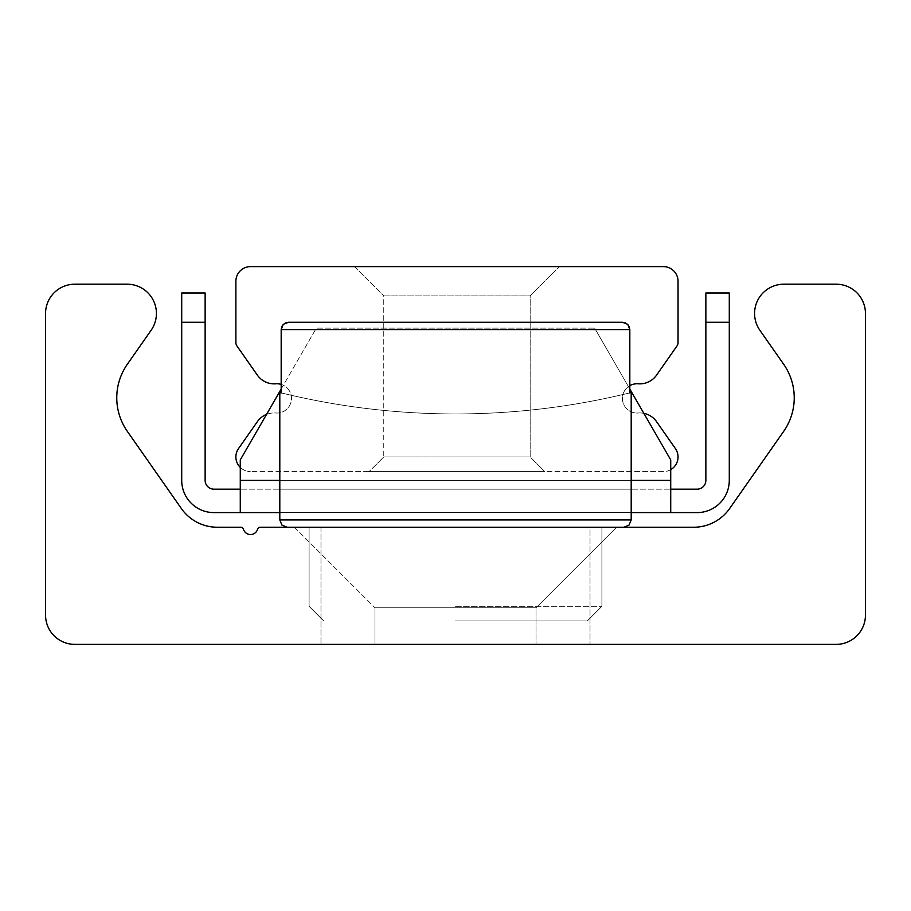 <?xml version="1.0" encoding="UTF-8"?>
<svg xmlns="http://www.w3.org/2000/svg" width="911" height="911" viewBox="0 0 911 911"><rect width="100%" height="100%" fill="white"/><g stroke="black" fill="none" stroke-linecap="round" stroke-linejoin="round"><path stroke-width="0.68" stroke-dasharray="4.55 3.42" d="M590.021 527.241L320.979 527.241L590.021 527.241L590.021 644.373L320.979 644.373L590.021 644.373L320.979 644.373L590.021 644.373L590.021 527.241L320.979 527.241L590.021 527.241M616.553 527.241L294.447 527.241L616.553 527.241L536.021 607.762L374.979 607.762L536.021 607.762L536.021 644.373L374.979 644.373L536.021 644.373L374.979 644.373L536.021 644.373L374.979 644.373L536.021 644.373L374.979 644.373L536.021 644.373L374.979 644.373L536.021 644.373L374.979 644.373L536.021 644.373L374.979 644.373L536.021 644.373L374.979 644.373L536.021 644.373L374.979 644.373L536.021 644.373L374.979 644.373L536.021 644.373L536.021 607.762L374.979 607.762L536.021 607.762L374.979 607.762L536.021 607.762L536.021 644.373L536.021 607.762L374.979 607.762L536.021 607.762L374.979 607.762L536.021 607.762L536.021 644.373L536.021 607.762L374.979 607.762L536.021 607.762L374.979 607.762L536.021 607.762L536.021 644.373L536.021 607.762L374.979 607.762L536.021 607.762L374.979 607.762L536.021 607.762L536.021 644.373L536.021 607.762L374.979 607.762L536.021 607.762L616.553 527.241L294.447 527.241L616.553 527.241L294.447 527.241L616.553 527.241L536.021 607.762L616.553 527.241L294.447 527.241L616.553 527.241L294.447 527.241L616.553 527.241L536.021 607.762L616.553 527.241L294.447 527.241L616.553 527.241L294.447 527.241L616.553 527.241L536.021 607.762L616.553 527.241L294.447 527.241L616.553 527.241L294.447 527.241L616.553 527.241L536.021 607.762L616.553 527.241L294.447 527.241L616.553 527.241M45.55 615.084A29.277 29.277 0 0 0 74.827 644.373L836.173 644.373A29.277 29.277 0 0 0 865.45 615.084L865.45 313.486A29.277 29.277 0 0 0 836.173 284.198L783.859 284.198A29.277 29.277 0 0 0 759.876 330.272L783.642 364.218A58.566 58.566 0 0 1 783.642 431.404L729.654 508.509A43.922 43.922 0 0 1 693.67 527.241L260.341 527.241A2.927 2.927 0 0 0 257.54 529.337A7.322 7.322 0 0 1 243.51 529.337A2.927 2.927 0 0 0 240.709 527.241L217.33 527.241A43.922 43.922 0 0 1 181.346 508.509L127.358 431.404A58.566 58.566 0 0 1 127.358 364.218L151.124 330.272A29.277 29.277 0 0 0 127.141 284.198L74.827 284.198A29.277 29.277 0 0 0 45.55 313.486L45.55 615.084M279.802 489.173L631.198 489.173L279.802 489.173L279.802 512.597L631.198 512.597L279.802 512.597L631.198 512.597L279.802 512.597L631.198 512.597L279.802 512.597L631.198 512.597L279.802 512.597L631.198 512.597L279.802 512.597L631.198 512.597L279.802 512.597L279.802 489.173L631.198 489.173L279.802 489.173L631.198 489.173L279.802 489.173L279.802 512.597L279.802 489.173L631.198 489.173L279.802 489.173L631.198 489.173L279.802 489.173L279.802 512.597L279.802 489.173L631.198 489.173L279.802 489.173M629.82 389.031L594.644 328.119L316.356 328.119L240.276 459.896L316.356 328.119L594.644 328.119L316.356 328.119L594.644 328.119L670.724 459.896L670.724 480.393L670.724 459.896L594.644 328.119L670.724 459.896L670.724 489.173L240.276 489.173L697.074 489.173A8.78 8.78 0 0 0 705.866 480.393L705.866 292.989L729.29 292.989L729.29 322.266L705.866 322.266M281.18 389.031L240.276 459.896L240.276 489.173L213.926 489.173A8.78 8.78 0 0 1 205.134 480.393L205.134 322.266L181.71 322.266L181.71 292.989L205.134 292.989L205.134 322.266M670.724 512.597L670.724 480.393L240.276 480.393L240.276 459.896L240.276 512.597L240.276 489.173L240.276 512.597L670.724 512.597L670.724 489.173L670.724 512.597L697.074 512.597A32.215 32.215 0 0 0 729.29 480.393L729.29 322.266M181.71 322.266L181.71 480.393A32.215 32.215 0 0 0 213.926 512.597L240.276 512.597M631.198 512.597L631.198 489.173L631.198 512.597L631.198 489.173L631.198 512.597L631.198 489.173L631.198 512.597L279.802 512.597M670.724 480.393L240.276 480.393L670.724 480.393L670.724 489.173M240.276 480.393L240.276 489.173M383.759 456.969L530.168 456.969L383.759 456.969L369.114 471.602L544.812 471.602L369.114 471.602L544.812 471.602L369.114 471.602L383.759 456.969L530.168 456.969L383.759 456.969L383.759 295.916L530.168 295.916L383.759 295.916L530.168 295.916L383.759 295.916L383.759 456.969M670.724 469.643A14.644 14.644 0 0 1 663.402 471.602L250.525 471.602L663.402 471.602A14.644 14.644 0 0 0 675.393 448.565L656.569 421.679A20.497 20.497 0 0 0 638.19 413.002A14.644 14.644 0 0 1 622.407 398.403A14.644 14.644 0 0 1 638.19 383.804A20.497 20.497 0 0 0 656.569 375.127L676.987 345.964A5.853 5.853 0 0 0 678.046 342.604L678.046 281.271A14.644 14.644 0 0 0 663.402 266.627L250.525 266.627A14.644 14.644 0 0 0 235.881 281.271L235.881 342.604A5.853 5.853 0 0 0 236.94 345.964L257.357 375.127A20.497 20.497 0 0 0 275.737 383.804A14.644 14.644 0 0 1 291.52 398.403A14.644 14.644 0 0 1 275.737 413.002A20.497 20.497 0 0 0 257.357 421.679L238.534 448.565A14.644 14.644 0 0 0 250.525 471.602A14.644 14.644 0 0 1 240.276 467.423M559.456 266.627L354.481 266.627L559.456 266.627L530.168 295.916L530.168 456.969L544.812 471.602L530.168 456.969L530.168 295.916L559.456 266.627L354.481 266.627L559.456 266.627M266.536 414.403A20.497 20.497 0 0 1 275.737 413.002A14.644 14.644 0 0 0 281.18 384.408M629.82 385.672A14.644 14.644 0 0 0 638.19 413.002A20.497 20.497 0 0 1 643.849 413.343M629.82 392.88L629.82 329.588L629.137 326.537L627.451 324.214L622.429 322.266L285.872 322.779L283.07 324.703L281.18 329.588L281.18 392.88L279.802 392.539L281.18 392.88A732.057 732.057 0 0 0 629.82 392.88A732.057 732.057 0 0 1 281.18 392.88L281.18 329.588L281.863 326.537L283.549 324.214L288.571 322.266L625.128 322.779L627.93 324.703L629.82 329.588L629.82 392.88L631.198 392.539L629.82 392.88A732.057 732.057 0 0 1 281.18 392.88L281.18 329.588L629.82 329.588L629.82 392.88A732.057 732.057 0 0 1 281.18 392.88M622.429 322.266L288.571 322.266L625.083 322.756M455.5 620.949L587.265 620.949L455.5 620.949M455.5 606.305L601.909 606.305L455.5 606.305M455.5 527.241L287.124 527.241L455.5 527.241M279.802 480.393L631.198 480.393M455.5 519.919L279.802 519.919L455.5 519.919M629.82 329.588L281.18 329.588L629.82 329.588M279.802 392.539L279.802 519.919L631.198 519.919L631.198 392.539M320.979 527.241L320.979 644.373L320.979 527.241M294.447 527.241L374.979 607.762L374.979 644.373L374.979 607.762L374.979 644.373L374.979 607.762L374.979 644.373L374.979 607.762L374.979 644.373L374.979 607.762L374.979 644.373L374.979 607.762L294.447 527.241M354.481 266.627L383.759 295.916L354.481 266.627M587.265 620.949L601.909 606.305L601.909 527.241L601.909 606.305L587.265 620.949M323.735 620.949L309.091 606.305L309.091 527.241L309.091 606.305L323.735 620.949M279.802 519.919L281.909 525.055L287.124 527.241"/><path stroke-width="1.37" d="M74.827 644.373A29.277 29.277 0 0 1 45.55 615.084L45.55 313.486A29.277 29.277 0 0 1 74.827 284.198L127.141 284.198A29.277 29.277 0 0 1 151.124 330.272L127.358 364.218A58.566 58.566 0 0 0 127.358 431.404L181.346 508.509A43.922 43.922 0 0 0 217.33 527.241L240.709 527.241A2.927 2.927 0 0 1 243.51 529.337A7.322 7.322 0 0 0 257.54 529.337A2.927 2.927 0 0 1 260.341 527.241L693.67 527.241A43.922 43.922 0 0 0 729.654 508.509L783.642 431.404A58.566 58.566 0 0 0 783.642 364.218L759.876 330.272A29.277 29.277 0 0 1 783.859 284.198L836.173 284.198A29.277 29.277 0 0 1 865.45 313.486L865.45 615.084A29.277 29.277 0 0 1 836.173 644.373L74.827 644.373M279.802 512.597L240.276 512.597L240.276 459.896L281.18 389.031M629.82 389.031L670.724 459.896L670.724 512.597L631.198 512.597M705.866 322.266L729.29 322.266L729.29 292.989L705.866 292.989L705.866 480.393A8.78 8.78 0 0 1 697.074 489.173L670.724 489.173M181.71 292.989L181.71 322.266L205.134 322.266L205.134 292.989L181.71 292.989M205.134 322.266L205.134 480.393A8.78 8.78 0 0 0 213.926 489.173L240.276 489.173M729.29 322.266L729.29 480.393A32.215 32.215 0 0 1 697.074 512.597L670.724 512.597M181.71 322.266L181.71 480.393A32.215 32.215 0 0 0 213.926 512.597L240.276 512.597M240.276 467.423A14.644 14.644 0 0 1 238.534 448.565L257.357 421.679A20.497 20.497 0 0 1 266.536 414.403M281.18 384.408A14.644 14.644 0 0 0 275.737 383.804A20.497 20.497 0 0 1 257.357 375.127L236.94 345.964A5.853 5.853 0 0 1 235.881 342.604L235.881 281.271A14.644 14.644 0 0 1 250.525 266.627L663.402 266.627A14.644 14.644 0 0 1 678.046 281.271L678.046 342.604A5.853 5.853 0 0 1 676.987 345.964L656.569 375.127A20.497 20.497 0 0 1 638.19 383.804A14.644 14.644 0 0 0 629.82 385.672M643.849 413.343A20.497 20.497 0 0 1 656.569 421.679L675.393 448.565A14.644 14.644 0 0 1 670.724 469.643M625.083 322.756L627.93 324.703L629.82 329.588L629.137 326.537L627.451 324.214L622.429 322.266L288.571 322.266L622.429 322.266M629.82 392.88L631.198 392.539L629.82 392.88L629.82 329.588L281.18 329.588L281.863 326.537L283.549 324.214L288.571 322.266L285.872 322.779L283.07 324.703L281.18 329.588L281.18 392.88L279.802 392.539L281.18 392.88M240.276 480.393L279.802 480.393M631.198 480.393L670.724 480.393M631.198 392.539L631.198 519.919L279.802 519.919L281.909 525.055L287.124 527.241M631.198 519.919L629.091 525.055L623.876 527.241L629.091 525.055L631.198 519.919M279.802 392.539L279.802 519.919"/></g></svg>
